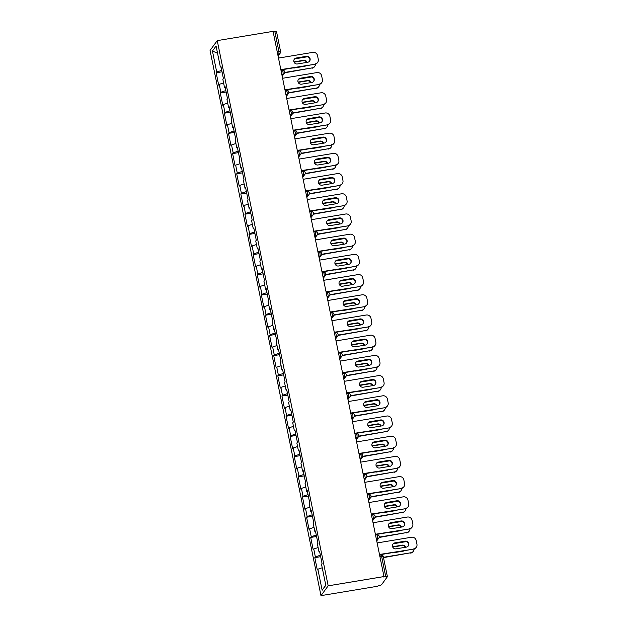 <?xml version="1.0" encoding="UTF-8"?>
<svg xmlns="http://www.w3.org/2000/svg" width="627" height="627" viewBox="0 0 627 627"><rect width="100%" height="100%" fill="white"/><g stroke="black" fill="none" stroke-linecap="round" stroke-linejoin="round"><path stroke-width="0.94" d="M383.301 556.682L387.408 576.675L381.451 584.85L376.796 586.378L320.985 595.65L210.061 50.434L217.248 40.622L328.172 585.837L320.985 595.65M325.75 585.062L322.153 590.258L325.797 585.281L321.51 564.229L322.059 563.493L319.558 551.188L319.01 551.932L319.715 551.972M322.153 590.258L317.865 569.206L317.325 569.951L314.817 557.654L320.671 556.674M320.381 555.24L315.365 556.909L314.817 557.654M315.365 556.909L313.759 549.009L313.21 549.754L310.71 537.449L316.564 536.477M316.267 535.035L311.251 536.704L310.71 537.449M311.251 536.704L309.644 528.804L309.103 529.549L306.595 517.244L312.45 516.272M312.16 514.838L307.144 516.499L306.595 517.244M307.144 516.499L305.537 508.599L304.988 509.343L302.488 497.046L308.343 496.067M308.053 494.632L303.037 496.302L302.488 497.046M303.037 496.302L301.422 488.402L300.882 489.146L298.381 476.841L304.228 475.869M303.938 474.427L298.922 476.097L298.381 476.841M298.922 476.097L297.316 468.197L296.775 468.941L294.267 456.636L300.121 455.664M299.831 454.222L294.815 455.892L294.267 456.636M294.815 455.892L293.209 447.991L292.66 448.736L290.16 436.431L296.015 435.459M295.717 434.025L290.701 435.694L290.16 436.431M290.701 435.694L289.094 427.794L288.553 428.531L286.045 416.234L291.9 415.262M291.61 413.82L286.594 415.489L286.045 416.234M286.594 415.489L284.987 407.589L284.439 408.334L281.938 396.029L287.793 395.057M287.495 393.615L282.479 395.284L281.938 396.029M282.479 395.284L280.872 387.384L280.332 388.129L277.824 375.824L283.678 374.852M283.388 373.418L278.372 375.079L277.824 375.824M278.372 375.079L276.766 367.187L276.217 367.924L273.717 355.627L279.571 354.655M279.274 353.213L274.258 354.882L273.717 355.627M274.258 354.882L272.651 346.982L272.11 347.726L269.61 335.421L275.457 334.45M275.167 333.008L270.151 334.677L269.61 335.421M270.151 334.677L268.544 326.777L267.995 327.521L265.495 315.216L271.35 314.245M271.06 312.81L266.044 314.472L265.495 315.216M266.044 314.472L264.437 306.572L263.889 307.316L261.388 295.019L267.235 294.039M266.945 292.605L261.929 294.275L261.388 295.019M261.929 294.275L260.323 286.374L259.782 287.119L257.274 274.814L263.128 273.842M262.838 272.4L257.822 274.07L257.274 274.814M257.822 274.07L256.216 266.169L255.667 266.914L253.167 254.609L259.022 253.637M258.724 252.195L253.708 253.864L253.167 254.609M253.708 253.864L252.101 245.964L251.56 246.709L249.052 234.404L254.907 233.432M254.617 231.998L249.601 233.667L249.052 234.404M249.601 233.667L247.994 225.767L247.446 226.512L244.945 214.207L250.8 213.235M250.502 211.793L245.486 213.462L244.945 214.207M245.486 213.462L243.879 205.562L243.339 206.307L240.831 194.002L246.685 193.03M246.395 191.588L241.379 193.257L240.831 194.002M241.379 193.257L239.773 185.357L239.224 186.101L236.724 173.797L242.578 172.825M242.288 171.39L237.272 173.052L236.724 173.797M237.272 173.052L235.658 165.16L235.117 165.896L232.617 153.599L238.464 152.627M238.174 151.185L233.158 152.855L232.617 153.599M233.158 152.855L231.551 144.955L231.01 145.699L228.502 133.394L234.357 132.422M234.067 130.98L229.051 132.65L228.502 133.394M229.051 132.65L227.444 124.749L226.896 125.494L224.395 113.189L230.25 112.217M229.952 110.783L224.936 112.445L224.395 113.189M224.936 112.445L223.33 104.544L222.789 105.289L220.281 92.992L226.135 92.012M225.845 90.578L220.829 92.247L220.281 92.992M220.829 92.247L219.223 84.347L218.674 85.092L216.174 72.787L222.029 71.815M221.731 70.373L216.715 72.042L216.174 72.787M216.715 72.042L212.435 50.999L216.08 46.022L220.367 67.065L221.072 67.113M319.01 551.932L317.403 544.032L317.952 543.288L315.444 530.983L314.903 531.727L313.296 523.827L313.837 523.083L311.337 510.778L310.788 511.522L309.182 503.622L309.73 502.885L307.222 490.58L306.681 491.325L305.075 483.425L305.615 482.68L303.115 470.375L302.567 471.12L300.96 463.22L301.509 462.475L299.001 450.17L298.46 450.915L296.853 443.015L297.394 442.27L294.894 429.973L294.345 430.718L292.738 422.817L293.287 422.073L290.787 409.768L290.238 410.513L288.632 402.612L289.18 401.868L286.672 389.563L286.131 390.307L284.525 382.407L285.066 381.663L282.565 369.366L282.017 370.102L280.41 362.21L280.959 361.465L278.451 349.161L277.91 349.905L276.303 342.005L276.844 341.26L274.344 328.956L273.795 329.7L272.189 321.8L272.737 321.055L270.229 308.75L269.688 309.495L268.082 301.595L268.622 300.858L266.122 288.553L265.574 289.298L263.967 281.398L264.516 280.653L262.015 268.348L261.467 269.093L259.86 261.193L260.401 260.448L257.901 248.143L257.36 248.888L255.745 240.987L256.294 240.243L253.794 227.946L253.245 228.69L251.639 220.79L252.187 220.046L249.679 207.741L249.138 208.485L247.532 200.585L248.073 199.841L245.572 187.536L245.024 188.28L243.417 180.38L243.966 179.635L241.458 167.338L240.917 168.075L239.31 160.183L239.851 159.438L237.351 147.133L236.802 147.878L235.196 139.978L235.744 139.233L233.236 126.928L232.695 127.673L231.089 119.773L231.629 119.028L229.129 106.731L228.581 107.468L226.974 99.568L227.523 98.831L225.022 86.526L224.474 87.271L222.867 79.37L223.416 78.626L220.908 66.321L220.367 67.065M318.124 547.559L313.759 549.009M314.009 527.354L309.644 528.804M314.903 531.727L315.608 531.774M309.903 507.149L305.537 508.599M310.788 511.522L311.494 511.569M305.788 486.952L301.422 488.402M306.681 491.325L307.387 491.364M301.681 466.747L297.316 468.197M302.567 471.12L303.272 471.167M297.566 446.542L293.209 447.991M298.46 450.915L299.165 450.962M293.46 426.336L289.094 427.794M294.345 430.718L295.051 430.757M289.353 406.139L284.987 407.589M290.238 410.513L290.944 410.56M285.238 385.934L280.872 387.384M286.131 390.307L286.837 390.355M281.131 365.729L276.766 367.187M282.017 370.102L282.722 370.149M277.016 345.532L272.651 346.982M277.91 349.905L278.615 349.952M272.91 325.327L268.544 326.777M273.795 329.7L274.501 329.747M268.795 305.122L264.437 306.572M269.688 309.495L270.394 309.542M264.688 284.924L260.323 286.374M265.574 289.298L266.279 289.337M260.573 264.719L256.216 266.169M261.467 269.093L262.172 269.14M256.467 244.514L252.101 245.964M257.36 248.888L258.065 248.935M252.36 224.317L247.994 225.767M253.245 228.69L253.951 228.73M248.245 204.112L243.879 205.562M249.138 208.485L249.844 208.532M244.138 183.907L239.773 185.357M245.024 188.28L245.729 188.327M240.023 163.702L235.658 165.16M240.917 168.075L241.622 168.122M235.917 143.505L231.551 144.955M236.802 147.878L237.508 147.925M231.802 123.3L227.444 124.749M232.695 127.673L233.401 127.72M227.695 103.094L223.33 104.544M228.581 107.468L229.286 107.515M223.588 82.897L219.223 84.347M224.474 87.271L225.179 87.31M277.212 51.79L278.905 51.508L274.822 31.436L273.129 31.718M274.822 31.436L276.46 31.538M217.561 53.287L212.435 50.999M217.248 40.622L273.058 31.35L383.983 576.566L328.172 585.837M322.231 567.756L317.865 569.206M383.983 576.566L383.669 576.989L385.746 576.644L381.663 556.572L379.97 556.854M387.408 576.675L385.746 576.644M294.212 59.353A3.088 2.978 -143.8 0 1 295.96 58.382L306.235 56.673A3.088 2.978 -143.8 0 1 309.464 61.289M315.185 63.899A4.028 3.887 36.2 0 0 317.646 62.394L317.372 62.771A4.028 3.887 -143.8 0 1 314.911 64.275L280.841 69.605M280.904 69.926L314.911 64.275M278.498 58.084L312.834 52.378A4.028 3.887 36.2 0 1 317.528 55.607L318.297 59.369A4.028 3.887 36.2 0 1 317.646 62.394M307.724 62.261L297.441 63.97A3.088 2.978 -143.8 0 1 294.345 59.165A3.088 2.978 -143.8 0 1 296.234 58.013L306.509 56.305A3.088 2.978 -143.8 0 1 309.605 61.109A3.088 2.978 -143.8 0 1 307.724 62.261M293.217 67.881A3.088 2.978 36.2 0 0 294.533 67.943L304.808 66.235A3.088 2.978 36.2 0 0 306.015 65.749M307.089 62.371A3.088 2.978 36.2 0 0 303.593 60.278L293.953 61.885M284.689 72.458L312.27 67.873A4.028 3.887 36.2 0 0 315.459 64.142M294.753 58.867L307.551 56.743M284.603 72.803L312.27 67.873M306.689 62.434A3.088 2.978 36.2 0 0 303.327 60.654L294.079 62.191M314.73 66.376L314.456 66.744A4.028 3.887 -143.8 0 1 311.995 68.249M298.327 79.558A3.088 2.978 -143.8 0 1 300.067 78.587L310.349 76.878A3.088 2.978 -143.8 0 1 313.571 81.494M319.292 84.104A4.028 3.887 36.2 0 0 321.753 82.599L321.479 82.976A4.028 3.887 -143.8 0 1 319.018 84.473L284.948 89.81M285.011 90.123L319.018 84.473M282.605 78.281L316.948 72.575A4.028 3.887 36.2 0 1 321.643 75.812L322.403 79.566A4.028 3.887 36.2 0 1 321.753 82.599M311.831 82.466L301.556 84.175A3.088 2.978 -143.8 0 1 298.452 79.37A3.088 2.978 -143.8 0 1 300.341 78.218L310.616 76.51A3.088 2.978 -143.8 0 1 313.719 81.314A3.088 2.978 -143.8 0 1 311.831 82.466M302.433 99.764A3.088 2.978 -143.8 0 1 304.181 98.792L314.456 97.083A3.088 2.978 -143.8 0 1 317.685 101.699M323.399 104.309A4.028 3.887 36.2 0 0 325.868 102.804L325.593 103.173A4.028 3.887 -143.8 0 1 323.132 104.678L289.063 110.015M289.125 110.328L323.132 104.678M286.719 98.486L321.055 92.78A4.028 3.887 36.2 0 1 325.75 96.017L326.518 99.771A4.028 3.887 36.2 0 1 325.868 102.804M315.937 102.663L305.662 104.372A3.088 2.978 -143.8 0 1 302.567 99.568A3.088 2.978 -143.8 0 1 304.456 98.415L314.73 96.707A3.088 2.978 -143.8 0 1 317.826 101.511A3.088 2.978 -143.8 0 1 315.937 102.663M306.548 119.961A3.088 2.978 -143.8 0 1 308.288 118.989L318.571 117.288A3.088 2.978 -143.8 0 1 321.792 121.897M327.513 124.507A4.028 3.887 36.2 0 0 329.974 123.01L329.7 123.378A4.028 3.887 -143.8 0 1 327.239 124.883L293.17 130.212M293.232 130.534L327.239 124.883M290.826 118.691L325.17 112.985A4.028 3.887 36.2 0 1 329.865 116.222L330.625 119.976A4.028 3.887 36.2 0 1 329.974 123.01M320.052 122.868L309.777 124.577A3.088 2.978 -143.8 0 1 306.674 119.773A3.088 2.978 -143.8 0 1 308.562 118.621L318.837 116.912A3.088 2.978 -143.8 0 1 321.941 121.716A3.088 2.978 -143.8 0 1 320.052 122.868M310.655 140.166A3.088 2.978 -143.8 0 1 312.403 139.194L322.678 137.485A3.088 2.978 -143.8 0 1 325.907 142.102M331.62 144.712A4.028 3.887 36.2 0 0 334.081 143.207L333.815 143.583A4.028 3.887 -143.8 0 1 331.354 145.08L297.284 150.417M297.347 150.731L331.354 145.08M294.933 138.896L329.277 133.183A4.028 3.887 36.2 0 1 333.972 136.42L334.732 140.174A4.028 3.887 36.2 0 1 334.081 143.207M324.159 143.074L313.884 144.782A3.088 2.978 -143.8 0 1 310.788 139.978A3.088 2.978 -143.8 0 1 312.669 138.826L322.952 137.117A3.088 2.978 -143.8 0 1 326.048 141.921A3.088 2.978 -143.8 0 1 324.159 143.074M314.77 160.371A3.088 2.978 -143.8 0 1 316.51 159.399L326.785 157.69A3.088 2.978 -143.8 0 1 330.014 162.307M335.735 164.917A4.028 3.887 36.2 0 0 338.196 163.412L337.922 163.78A4.028 3.887 -143.8 0 1 335.461 165.285L301.391 170.622M301.454 170.936L335.461 165.285M299.048 159.093L333.392 153.388A4.028 3.887 36.2 0 1 338.078 156.625L338.846 160.379A4.028 3.887 36.2 0 1 338.196 163.412M328.274 163.279L317.999 164.979A3.088 2.978 -143.8 0 1 314.895 160.175A3.088 2.978 -143.8 0 1 316.784 159.023L327.059 157.314A3.088 2.978 -143.8 0 1 330.163 162.127A3.088 2.978 -143.8 0 1 328.274 163.279M297.323 88.078A3.088 2.978 36.2 0 0 298.64 88.148L308.915 86.44A3.088 2.978 36.2 0 0 310.122 85.954M311.196 82.568A3.088 2.978 36.2 0 0 307.708 80.483L298.06 82.082M288.804 92.663L316.376 88.078A4.028 3.887 36.2 0 0 319.574 84.339M298.867 79.073L311.666 76.949M288.718 93L316.376 88.078M310.796 82.639A3.088 2.978 36.2 0 0 307.434 80.852L298.186 82.388M318.837 86.573L318.571 86.949A4.028 3.887 -143.8 0 1 316.11 88.454M301.438 108.283A3.088 2.978 36.2 0 0 302.755 108.353L313.03 106.645A3.088 2.978 36.2 0 0 314.229 106.159M315.303 102.773A3.088 2.978 36.2 0 0 311.815 100.688L302.175 102.287M292.911 112.868L320.491 108.283A4.028 3.887 36.2 0 0 323.681 104.544M302.974 99.278L315.773 97.146M292.825 113.205L320.491 108.283M314.911 102.836A3.088 2.978 36.2 0 0 311.541 101.057L302.3 102.593M322.952 106.778L322.678 107.154A4.028 3.887 -143.8 0 1 320.217 108.651M305.545 128.488A3.088 2.978 36.2 0 0 306.862 128.551L317.137 126.842A3.088 2.978 36.2 0 0 318.344 126.356M319.417 122.978A3.088 2.978 36.2 0 0 315.93 120.886L306.282 122.492M297.026 133.065L324.598 128.48A4.028 3.887 36.2 0 0 327.788 124.749M307.089 119.483L319.888 117.351M296.939 133.41L324.598 128.48M319.018 123.041A3.088 2.978 36.2 0 0 315.655 121.262L306.407 122.798M327.059 126.983L326.792 127.352A4.028 3.887 -143.8 0 1 324.324 128.856M309.652 148.685A3.088 2.978 36.2 0 0 310.968 148.756L321.251 147.047A3.088 2.978 36.2 0 0 322.45 146.561M323.524 143.175A3.088 2.978 36.2 0 0 320.036 141.091L310.396 142.697M301.132 153.27L328.713 148.685A4.028 3.887 36.2 0 0 331.902 144.947M311.196 139.68L323.994 137.556M301.046 153.607L328.713 148.685M323.132 143.246A3.088 2.978 36.2 0 0 319.762 141.459L310.522 143.003M331.174 147.18L330.899 147.557A4.028 3.887 -143.8 0 1 328.438 149.061M313.766 168.89A3.088 2.978 36.2 0 0 315.083 168.961L325.358 167.252A3.088 2.978 36.2 0 0 326.565 166.766M327.639 163.381A3.088 2.978 36.2 0 0 324.143 161.296L314.503 162.895M305.247 173.475L332.819 168.89A4.028 3.887 36.2 0 0 336.009 165.152M315.303 159.885L328.101 157.761M305.161 173.812L332.819 168.89M327.239 163.443A3.088 2.978 36.2 0 0 323.877 161.664L314.629 163.2M335.28 167.385L335.006 167.762A4.028 3.887 -143.8 0 1 332.545 169.259M318.877 180.568A3.088 2.978 -143.8 0 1 320.624 179.604L330.899 177.896A3.088 2.978 -143.8 0 1 334.128 182.504M339.842 185.114A4.028 3.887 36.2 0 0 342.303 183.617L342.036 183.985A4.028 3.887 -143.8 0 1 339.568 185.49L305.498 190.827M305.568 191.141L339.568 185.49M303.154 179.298L337.498 173.593A4.028 3.887 36.2 0 1 342.193 176.83L342.953 180.584A4.028 3.887 36.2 0 1 342.303 183.617M332.381 183.476L322.106 185.184A3.088 2.978 -143.8 0 1 319.01 180.38A3.088 2.978 -143.8 0 1 320.891 179.228L331.174 177.519A3.088 2.978 -143.8 0 1 334.269 182.324A3.088 2.978 -143.8 0 1 332.381 183.476M317.873 189.095A3.088 2.978 36.2 0 0 319.19 189.158L329.473 187.457A3.088 2.978 36.2 0 0 330.672 186.964M331.746 183.586A3.088 2.978 36.2 0 0 328.258 181.493L318.618 183.1M309.354 193.672L336.934 189.095A4.028 3.887 36.2 0 0 340.124 185.357M319.417 180.09L332.216 177.958M309.268 194.017L336.934 189.095M331.354 183.648A3.088 2.978 36.2 0 0 327.984 181.869L318.743 183.405M339.395 187.591L339.121 187.959A4.028 3.887 -143.8 0 1 336.66 189.464M322.991 200.773A3.088 2.978 -143.8 0 1 324.731 199.801L335.006 198.093A3.088 2.978 -143.8 0 1 338.235 202.709M343.957 205.319A4.028 3.887 36.2 0 0 346.417 203.814L346.143 204.19A4.028 3.887 -143.8 0 1 343.682 205.687L309.613 211.025M309.675 211.346L343.682 205.687M307.269 199.504L341.605 193.79A4.028 3.887 36.2 0 1 346.3 197.027L347.068 200.789A4.028 3.887 36.2 0 1 346.417 203.814M336.495 203.681L326.212 205.39A3.088 2.978 -143.8 0 1 323.117 200.585A3.088 2.978 -143.8 0 1 325.005 199.433L335.28 197.724A3.088 2.978 -143.8 0 1 338.376 202.529A3.088 2.978 -143.8 0 1 336.495 203.681M321.988 209.3A3.088 2.978 36.2 0 0 323.305 209.363L333.58 207.655A3.088 2.978 36.2 0 0 334.787 207.169M335.86 203.783A3.088 2.978 36.2 0 0 332.365 201.698L322.725 203.305M313.469 213.878L341.041 209.293A4.028 3.887 36.2 0 0 344.231 205.554M323.524 200.287L336.323 198.163M313.382 214.222L341.041 209.293M335.461 203.853A3.088 2.978 36.2 0 0 332.098 202.074L322.85 203.61M343.502 207.796L343.228 208.164A4.028 3.887 -143.8 0 1 340.767 209.669M327.098 220.978A3.088 2.978 -143.8 0 1 328.838 220.006L339.121 218.298A3.088 2.978 -143.8 0 1 342.35 222.914M348.063 225.524A4.028 3.887 36.2 0 0 350.524 224.019L350.25 224.388A4.028 3.887 -143.8 0 1 347.789 225.892L313.719 231.23M313.79 231.543L347.789 225.892M311.376 219.701L345.72 213.995A4.028 3.887 36.2 0 1 350.415 217.232L351.175 220.986A4.028 3.887 36.2 0 1 350.524 224.019M340.602 223.886L330.327 225.595A3.088 2.978 -143.8 0 1 327.223 220.782A3.088 2.978 -143.8 0 1 329.112 219.63L339.387 217.93A3.088 2.978 -143.8 0 1 342.491 222.734A3.088 2.978 -143.8 0 1 340.602 223.886M326.095 229.498A3.088 2.978 36.2 0 0 327.412 229.568L337.687 227.86A3.088 2.978 36.2 0 0 338.893 227.374M339.967 223.988A3.088 2.978 36.2 0 0 336.48 221.903L326.839 223.502M317.575 234.083L345.148 229.498A4.028 3.887 36.2 0 0 348.346 225.759M327.639 220.492L340.437 218.368M317.489 234.42L345.148 229.498M339.568 224.058A3.088 2.978 36.2 0 0 336.205 222.272L326.957 223.808M347.609 227.993L347.342 228.369A4.028 3.887 -143.8 0 1 344.881 229.866M331.205 241.183A3.088 2.978 -143.8 0 1 332.953 240.212L343.228 238.503A3.088 2.978 -143.8 0 1 346.457 243.111M352.178 245.721A4.028 3.887 36.2 0 0 354.639 244.224L354.365 244.593A4.028 3.887 -143.8 0 1 351.904 246.097L317.834 251.435M317.897 251.748L351.904 246.097M315.491 239.906L349.827 234.2A4.028 3.887 36.2 0 1 354.521 237.437L355.29 241.191A4.028 3.887 36.2 0 1 354.639 244.224M344.717 244.083L334.434 245.792A3.088 2.978 -143.8 0 1 331.338 240.987A3.088 2.978 -143.8 0 1 333.227 239.835L343.502 238.127A3.088 2.978 -143.8 0 1 346.598 242.931A3.088 2.978 -143.8 0 1 344.717 244.083M330.21 249.703A3.088 2.978 36.2 0 0 331.526 249.773L341.801 248.065A3.088 2.978 36.2 0 0 343 247.579M344.082 244.193A3.088 2.978 36.2 0 0 340.586 242.108L330.946 243.707M321.682 254.28L349.263 249.703A4.028 3.887 36.2 0 0 352.452 245.964M331.746 240.697L344.544 238.566M321.596 254.625L349.263 249.703M343.682 244.256A3.088 2.978 36.2 0 0 340.312 242.477L331.072 244.013M351.723 248.198L351.449 248.566A4.028 3.887 -143.8 0 1 348.988 250.071M335.32 261.381A3.088 2.978 -143.8 0 1 337.06 260.409L347.342 258.7A3.088 2.978 -143.8 0 1 350.564 263.316M356.285 265.926A4.028 3.887 36.2 0 0 358.746 264.422L358.472 264.798A4.028 3.887 -143.8 0 1 356.011 266.303L321.941 271.632M322.004 271.953L356.011 266.303M319.598 260.111L353.942 254.397A4.028 3.887 36.2 0 1 358.636 257.634L359.396 261.396A4.028 3.887 36.2 0 1 358.746 264.422M348.824 264.288L338.549 265.997A3.088 2.978 -143.8 0 1 335.445 261.193A3.088 2.978 -143.8 0 1 337.334 260.04L347.609 258.332A3.088 2.978 -143.8 0 1 350.712 263.136A3.088 2.978 -143.8 0 1 348.824 264.288M334.316 269.908A3.088 2.978 36.2 0 0 335.633 269.971L345.908 268.262A3.088 2.978 36.2 0 0 347.115 267.776M348.189 264.398A3.088 2.978 36.2 0 0 344.701 262.305L335.053 263.912M325.797 274.485L353.369 269.9A4.028 3.887 36.2 0 0 356.567 266.169M335.86 260.895L348.659 258.771M325.711 274.83L353.369 269.9M347.789 264.461A3.088 2.978 36.2 0 0 344.427 262.682L335.179 264.218M355.83 268.403L355.564 268.771A4.028 3.887 -143.8 0 1 353.103 270.276M339.426 281.586A3.088 2.978 -143.8 0 1 341.174 280.614L351.449 278.905A3.088 2.978 -143.8 0 1 354.678 283.522M360.392 286.131A4.028 3.887 36.2 0 0 362.853 284.627L362.586 285.003A4.028 3.887 -143.8 0 1 360.125 286.5L326.056 291.837M326.118 292.151L360.125 286.5M323.704 280.308L358.048 274.602A4.028 3.887 36.2 0 1 362.743 277.839L363.511 281.594A4.028 3.887 36.2 0 1 362.853 284.627M352.93 284.493L342.655 286.202A3.088 2.978 -143.8 0 1 339.56 281.398A3.088 2.978 -143.8 0 1 341.449 280.245L351.723 278.537A3.088 2.978 -143.8 0 1 354.819 283.341A3.088 2.978 -143.8 0 1 352.93 284.493M338.423 290.105A3.088 2.978 36.2 0 0 339.74 290.176L350.023 288.467A3.088 2.978 36.2 0 0 351.222 287.981M352.296 284.595A3.088 2.978 36.2 0 0 348.808 282.511L339.168 284.109M329.904 294.69L357.484 290.105A4.028 3.887 36.2 0 0 360.674 286.367M339.967 281.1L352.766 278.976M329.818 295.027L357.484 290.105M351.904 284.666A3.088 2.978 36.2 0 0 348.534 282.879L339.293 284.415M359.945 288.6L359.671 288.976A4.028 3.887 -143.8 0 1 357.21 290.473M343.541 301.791A3.088 2.978 -143.8 0 1 345.281 300.819L355.556 299.11A3.088 2.978 -143.8 0 1 358.785 303.719M364.506 306.329A4.028 3.887 36.2 0 0 366.967 304.832L366.693 305.2A4.028 3.887 -143.8 0 1 364.232 306.705L330.163 312.042M330.225 312.356L364.232 306.705M327.819 300.513L362.163 294.808A4.028 3.887 36.2 0 1 366.85 298.044L367.618 301.799A4.028 3.887 36.2 0 1 366.967 304.832M357.045 304.691L346.77 306.399A3.088 2.978 -143.8 0 1 343.667 301.595A3.088 2.978 -143.8 0 1 345.555 300.443L355.83 298.734A3.088 2.978 -143.8 0 1 358.934 303.539A3.088 2.978 -143.8 0 1 357.045 304.691M342.538 310.31A3.088 2.978 36.2 0 0 343.855 310.381L354.13 308.672A3.088 2.978 36.2 0 0 355.337 308.186M356.41 304.8A3.088 2.978 36.2 0 0 352.923 302.716L343.275 304.314M334.019 314.895L361.591 310.31A4.028 3.887 36.2 0 0 364.781 306.572M344.082 301.305L356.873 299.173M333.932 315.232L361.591 310.31M356.011 304.863A3.088 2.978 36.2 0 0 352.648 303.084L343.4 304.62M364.052 308.805L363.778 309.174A4.028 3.887 -143.8 0 1 361.317 310.678M347.648 321.988A3.088 2.978 -143.8 0 1 349.396 321.016L359.671 319.308A3.088 2.978 -143.8 0 1 362.9 323.924M368.613 326.534A4.028 3.887 36.2 0 0 371.074 325.029L370.808 325.405A4.028 3.887 -143.8 0 1 368.347 326.91L334.277 332.239M334.34 332.561L368.347 326.91M331.926 320.718L366.27 315.013A4.028 3.887 36.2 0 1 370.965 318.25L371.725 322.004A4.028 3.887 36.2 0 1 371.074 325.029M361.152 324.896L350.877 326.604A3.088 2.978 -143.8 0 1 347.781 321.8A3.088 2.978 -143.8 0 1 349.662 320.648L359.945 318.939A3.088 2.978 -143.8 0 1 363.041 323.744A3.088 2.978 -143.8 0 1 361.152 324.896M346.645 330.515A3.088 2.978 36.2 0 0 347.961 330.578L358.244 328.869A3.088 2.978 36.2 0 0 359.443 328.383M360.517 325.005A3.088 2.978 36.2 0 0 357.029 322.913L347.389 324.52M338.125 335.092L365.706 330.507A4.028 3.887 36.2 0 0 368.895 326.777M348.189 321.51L360.987 319.378M338.039 335.437L365.706 330.507M360.125 325.068A3.088 2.978 36.2 0 0 356.755 323.289L347.515 324.825M368.167 329.01L367.892 329.379A4.028 3.887 -143.8 0 1 365.431 330.884M351.763 342.193A3.088 2.978 -143.8 0 1 353.503 341.221L363.778 339.513A3.088 2.978 -143.8 0 1 367.007 344.129M372.728 346.739A4.028 3.887 36.2 0 0 375.189 345.234L374.915 345.61A4.028 3.887 -143.8 0 1 372.454 347.107L338.384 352.445M338.447 352.758L372.454 347.107M336.041 340.923L370.385 335.21A4.028 3.887 36.2 0 1 375.071 338.447L375.839 342.201A4.028 3.887 36.2 0 1 375.189 345.234M365.267 345.101L354.984 346.809A3.088 2.978 -143.8 0 1 351.888 342.005A3.088 2.978 -143.8 0 1 353.777 340.853L364.052 339.144A3.088 2.978 -143.8 0 1 367.156 343.949A3.088 2.978 -143.8 0 1 365.267 345.101M350.759 350.712A3.088 2.978 36.2 0 0 352.076 350.783L362.351 349.074A3.088 2.978 36.2 0 0 363.558 348.588M364.632 345.203A3.088 2.978 36.2 0 0 361.136 343.118L351.496 344.717M342.24 355.297L369.812 350.712A4.028 3.887 36.2 0 0 373.002 346.974M352.296 341.707L365.094 339.583M342.154 355.634L369.812 350.712M364.232 345.273A3.088 2.978 36.2 0 0 360.87 343.486L351.622 345.022M372.273 349.208L371.999 349.584A4.028 3.887 -143.8 0 1 369.538 351.089M355.87 362.398A3.088 2.978 -143.8 0 1 357.609 361.426L367.892 359.718A3.088 2.978 -143.8 0 1 371.121 364.334M376.835 366.944A4.028 3.887 36.2 0 0 379.296 365.439L379.022 365.807A4.028 3.887 -143.8 0 1 376.561 367.312L342.491 372.65M342.561 372.963L376.561 367.312M340.147 361.121L374.491 355.415A4.028 3.887 36.2 0 1 379.186 358.652L379.946 362.406A4.028 3.887 36.2 0 1 379.296 365.439M369.374 365.306L359.099 367.007A3.088 2.978 -143.8 0 1 355.995 362.202A3.088 2.978 -143.8 0 1 357.884 361.05L368.167 359.342A3.088 2.978 -143.8 0 1 371.262 364.154A3.088 2.978 -143.8 0 1 369.374 365.306M354.866 370.918A3.088 2.978 36.2 0 0 356.183 370.988L366.458 369.279A3.088 2.978 36.2 0 0 367.665 368.794M368.739 365.408A3.088 2.978 36.2 0 0 365.251 363.323L355.611 364.922M346.347 375.502L373.919 370.918A4.028 3.887 36.2 0 0 377.117 367.179M356.41 361.912L369.209 359.788M346.261 375.839L373.919 370.918M368.339 365.47A3.088 2.978 36.2 0 0 364.977 363.691L355.736 365.227M376.388 369.413L376.114 369.789A4.028 3.887 -143.8 0 1 373.653 371.286M359.976 382.595A3.088 2.978 -143.8 0 1 361.724 381.631L371.999 379.923A3.088 2.978 -143.8 0 1 375.228 384.531M380.95 387.141A4.028 3.887 36.2 0 0 383.41 385.644L383.136 386.013A4.028 3.887 -143.8 0 1 380.675 387.517L346.606 392.855M346.668 393.168L380.675 387.517M344.262 381.326L378.598 375.62A4.028 3.887 36.2 0 1 383.293 378.857L384.061 382.611A4.028 3.887 36.2 0 1 383.41 385.644M373.488 385.503L363.205 387.212A3.088 2.978 -143.8 0 1 360.11 382.407A3.088 2.978 -143.8 0 1 361.998 381.255L372.273 379.547A3.088 2.978 -143.8 0 1 375.369 384.351A3.088 2.978 -143.8 0 1 373.488 385.503M358.981 391.123A3.088 2.978 36.2 0 0 360.298 391.185L370.573 389.477A3.088 2.978 36.2 0 0 371.78 388.991M372.853 385.613A3.088 2.978 36.2 0 0 369.358 383.52L359.718 385.127M350.454 395.7L378.034 391.123A4.028 3.887 36.2 0 0 381.224 387.384M360.517 382.117L373.316 379.986M350.375 396.045L378.034 391.123M372.454 385.676A3.088 2.978 36.2 0 0 369.091 383.896L359.843 385.433M380.495 389.618L380.221 389.986A4.028 3.887 -143.8 0 1 377.76 391.491M364.091 402.8A3.088 2.978 -143.8 0 1 365.831 401.829L376.114 400.12A3.088 2.978 -143.8 0 1 379.335 404.736M385.056 407.346A4.028 3.887 36.2 0 0 387.517 405.841L387.243 406.218A4.028 3.887 -143.8 0 1 384.782 407.715L350.712 413.052M350.775 413.373L384.782 407.715M348.369 401.531L382.713 395.817A4.028 3.887 36.2 0 1 387.408 399.054L388.168 402.808A4.028 3.887 36.2 0 1 387.517 405.841M377.595 405.708L367.32 407.417A3.088 2.978 -143.8 0 1 364.216 402.612A3.088 2.978 -143.8 0 1 366.105 401.46L376.38 399.752A3.088 2.978 -143.8 0 1 379.484 404.556A3.088 2.978 -143.8 0 1 377.595 405.708M363.088 411.32A3.088 2.978 36.2 0 0 364.405 411.39L374.68 409.682A3.088 2.978 36.2 0 0 375.887 409.196M376.96 405.81A3.088 2.978 36.2 0 0 373.473 403.725L363.825 405.332M354.568 415.905L382.141 411.32A4.028 3.887 36.2 0 0 385.339 407.581M364.632 402.315L377.43 400.191M354.482 416.25L382.141 411.32M376.561 405.881A3.088 2.978 36.2 0 0 373.198 404.101L363.95 405.638M384.602 409.823L384.335 410.191A4.028 3.887 -143.8 0 1 381.874 411.696M368.198 423.006A3.088 2.978 -143.8 0 1 369.946 422.034L380.221 420.325A3.088 2.978 -143.8 0 1 383.45 424.941M389.163 427.551A4.028 3.887 36.2 0 0 391.632 426.046L391.358 426.415A4.028 3.887 -143.8 0 1 388.897 427.92L354.827 433.257M354.89 433.57L388.897 427.92M352.484 421.728L386.82 416.022A4.028 3.887 36.2 0 1 391.514 419.259L392.283 423.013A4.028 3.887 36.2 0 1 391.632 426.046M381.702 425.913L371.427 427.622A3.088 2.978 -143.8 0 1 368.331 422.81A3.088 2.978 -143.8 0 1 370.22 421.657L380.495 419.957A3.088 2.978 -143.8 0 1 383.591 424.761A3.088 2.978 -143.8 0 1 381.702 425.913M367.203 431.525A3.088 2.978 36.2 0 0 368.519 431.595L378.794 429.887A3.088 2.978 36.2 0 0 379.993 429.401M381.067 426.015A3.088 2.978 36.2 0 0 377.579 423.93L367.939 425.529M358.675 436.11L386.256 431.525A4.028 3.887 36.2 0 0 389.445 427.786M368.739 422.52L381.537 420.396M358.589 436.447L386.256 431.525M380.675 426.086A3.088 2.978 36.2 0 0 377.305 424.299L368.065 425.835M388.716 430.02L388.442 430.396A4.028 3.887 -143.8 0 1 385.981 431.893M372.313 443.211A3.088 2.978 -143.8 0 1 374.053 442.239L384.335 440.53A3.088 2.978 -143.8 0 1 387.557 445.139M393.278 447.749A4.028 3.887 36.2 0 0 395.739 446.252L395.465 446.62A4.028 3.887 -143.8 0 1 393.004 448.125L358.934 453.462M358.997 453.776L393.004 448.125M356.591 441.933L390.934 436.227A4.028 3.887 36.2 0 1 395.629 439.464L396.389 443.218A4.028 3.887 36.2 0 1 395.739 446.252M385.817 446.111L375.542 447.819A3.088 2.978 -143.8 0 1 372.438 443.015A3.088 2.978 -143.8 0 1 374.327 441.863L384.602 440.154A3.088 2.978 -143.8 0 1 387.705 444.958A3.088 2.978 -143.8 0 1 385.817 446.111M371.309 451.73A3.088 2.978 36.2 0 0 372.626 451.801L382.901 450.092A3.088 2.978 36.2 0 0 384.108 449.598M385.182 446.22A3.088 2.978 36.2 0 0 381.694 444.128L372.046 445.734M362.79 456.307L390.362 451.73A4.028 3.887 36.2 0 0 393.552 447.991M372.853 442.725L385.652 440.593M362.704 456.652L390.362 451.73M384.782 446.283A3.088 2.978 36.2 0 0 381.42 444.504L372.172 446.04M392.823 450.225L392.557 450.594A4.028 3.887 -143.8 0 1 390.088 452.098M376.419 463.408A3.088 2.978 -143.8 0 1 378.167 462.436L388.442 460.727A3.088 2.978 -143.8 0 1 391.671 465.344M397.385 467.954A4.028 3.887 36.2 0 0 399.846 466.449L399.579 466.825A4.028 3.887 -143.8 0 1 397.118 468.322L363.049 473.659M363.111 473.981L397.118 468.322M360.697 462.138L395.041 456.425A4.028 3.887 36.2 0 1 399.736 459.662L400.496 463.424A4.028 3.887 36.2 0 1 399.846 466.449M389.923 466.316L379.648 468.024A3.088 2.978 -143.8 0 1 376.553 463.22A3.088 2.978 -143.8 0 1 378.434 462.068L388.716 460.359A3.088 2.978 -143.8 0 1 391.812 465.163A3.088 2.978 -143.8 0 1 389.923 466.316M375.416 471.935A3.088 2.978 36.2 0 0 376.733 471.998L387.016 470.289A3.088 2.978 36.2 0 0 388.215 469.803M389.289 466.417A3.088 2.978 36.2 0 0 385.801 464.333L376.161 465.939M366.897 476.512L394.477 471.927A4.028 3.887 36.2 0 0 397.667 468.197M376.96 462.922L389.759 460.798M366.811 476.857L394.477 471.927M388.897 466.488A3.088 2.978 36.2 0 0 385.527 464.709L376.286 466.245M396.938 470.43L396.664 470.799A4.028 3.887 -143.8 0 1 394.203 472.303M380.534 483.613A3.088 2.978 -143.8 0 1 382.274 482.641L392.549 480.933A3.088 2.978 -143.8 0 1 395.778 485.549M401.499 488.159A4.028 3.887 36.2 0 0 403.96 486.654L403.686 487.022A4.028 3.887 -143.8 0 1 401.225 488.527L367.156 493.864M367.218 494.178L401.225 488.527M364.812 482.335L399.156 476.63A4.028 3.887 36.2 0 1 403.843 479.867L404.611 483.621A4.028 3.887 36.2 0 1 403.96 486.654M394.038 486.521L383.763 488.229A3.088 2.978 -143.8 0 1 380.66 483.425A3.088 2.978 -143.8 0 1 382.548 482.273L392.823 480.564A3.088 2.978 -143.8 0 1 395.927 485.369A3.088 2.978 -143.8 0 1 394.038 486.521M379.531 492.132A3.088 2.978 36.2 0 0 380.848 492.203L391.123 490.494A3.088 2.978 36.2 0 0 392.33 490.008M393.403 486.623A3.088 2.978 36.2 0 0 389.908 484.538L380.268 486.137M371.012 496.717L398.584 492.132A4.028 3.887 36.2 0 0 401.774 488.394M381.075 483.127L393.866 481.003M370.925 497.054L398.584 492.132M393.004 486.693A3.088 2.978 36.2 0 0 389.641 484.906L380.393 486.442M401.045 490.627L400.771 491.004A4.028 3.887 -143.8 0 1 398.31 492.501M384.641 503.818A3.088 2.978 -143.8 0 1 386.389 502.846L396.664 501.138A3.088 2.978 -143.8 0 1 399.893 505.746M405.606 508.356A4.028 3.887 36.2 0 0 408.067 506.859L407.801 507.227A4.028 3.887 -143.8 0 1 405.332 508.732L371.262 514.069M371.333 514.383L405.332 508.732M368.919 502.541L403.263 496.835A4.028 3.887 36.2 0 1 407.958 500.072L408.718 503.826A4.028 3.887 36.2 0 1 408.067 506.859M398.145 506.718L387.87 508.426A3.088 2.978 -143.8 0 1 384.774 503.622A3.088 2.978 -143.8 0 1 386.655 502.47L396.938 500.761A3.088 2.978 -143.8 0 1 400.034 505.566A3.088 2.978 -143.8 0 1 398.145 506.718M383.638 512.337A3.088 2.978 36.2 0 0 384.954 512.408L395.237 510.699A3.088 2.978 36.2 0 0 396.436 510.213M397.51 506.828A3.088 2.978 36.2 0 0 394.022 504.743L384.382 506.342M375.118 516.914L402.699 512.337A4.028 3.887 36.2 0 0 405.888 508.599M385.182 503.332L397.98 501.2M375.032 517.259L402.699 512.337M397.118 506.89A3.088 2.978 36.2 0 0 393.748 505.111L384.508 506.647M405.16 510.833L404.885 511.201A4.028 3.887 -143.8 0 1 402.424 512.706M388.756 524.015A3.088 2.978 -143.8 0 1 390.496 523.043L400.771 521.335A3.088 2.978 -143.8 0 1 404 525.951M409.721 528.561A4.028 3.887 36.2 0 0 412.182 527.056L411.908 527.432A4.028 3.887 -143.8 0 1 409.447 528.937L375.377 534.267M375.44 534.588L409.447 528.937M373.034 522.746L407.37 517.04A4.028 3.887 36.2 0 1 412.064 520.269L412.832 524.031A4.028 3.887 36.2 0 1 412.182 527.056M402.26 526.923L391.977 528.632A3.088 2.978 -143.8 0 1 388.881 523.827A3.088 2.978 -143.8 0 1 390.77 522.675L401.045 520.966A3.088 2.978 -143.8 0 1 404.141 525.771A3.088 2.978 -143.8 0 1 402.26 526.923M387.752 532.542A3.088 2.978 36.2 0 0 389.069 532.605L399.344 530.897A3.088 2.978 36.2 0 0 400.551 530.411M401.625 527.033A3.088 2.978 36.2 0 0 398.129 524.94L388.489 526.547M379.233 537.12L406.805 532.535A4.028 3.887 36.2 0 0 409.995 528.804M389.289 523.529L402.087 521.405M379.147 537.464L406.805 532.535M401.225 527.095A3.088 2.978 36.2 0 0 397.863 525.316L388.615 526.852M409.266 531.038L408.992 531.406A4.028 3.887 -143.8 0 1 406.531 532.911M392.863 544.22A3.088 2.978 -143.8 0 1 394.602 543.248L404.885 541.54A3.088 2.978 -143.8 0 1 408.114 546.156M413.828 548.766A4.028 3.887 36.2 0 0 416.289 547.261L416.014 547.637A4.028 3.887 -143.8 0 1 413.554 549.134L379.484 554.472M379.554 554.785L413.554 549.134M377.14 542.943L411.484 537.237A4.028 3.887 36.2 0 1 416.179 540.474L416.939 544.228A4.028 3.887 36.2 0 1 416.289 547.261M406.367 547.128L396.092 548.837A3.088 2.978 -143.8 0 1 392.988 544.032A3.088 2.978 -143.8 0 1 394.877 542.88L405.152 541.172A3.088 2.978 -143.8 0 1 408.255 545.976A3.088 2.978 -143.8 0 1 406.367 547.128M391.859 552.74A3.088 2.978 36.2 0 0 393.176 552.81L403.451 551.102A3.088 2.978 36.2 0 0 404.658 550.616M405.732 547.23A3.088 2.978 36.2 0 0 402.244 545.145L392.604 546.744M383.465 557.301L410.912 552.74A4.028 3.887 36.2 0 0 414.11 549.001M393.403 543.734L406.202 541.61M383.536 557.615L410.912 552.74M405.332 547.3A3.088 2.978 36.2 0 0 401.97 545.514L392.721 547.05M413.373 551.235L413.107 551.611A4.028 3.887 -143.8 0 1 410.646 553.116M277.933 55.317L278.991 53.875L278.905 51.508L280.543 51.61A2.014 1.944 -143.8 0 1 278.991 53.875L277.683 54.094M379.641 555.24L381.02 555.013A2.014 2.014 0 0 1 383.324 556.604L381.663 556.572L380.957 555.06M282.04 75.522L283.098 74.08L283.02 71.705L282.307 70.193M284.658 71.815A2.014 1.944 -143.8 0 1 283.098 74.08L281.797 74.299M286.155 95.727L287.205 94.285L285.904 94.497M290.262 115.924L291.32 114.482L290.011 114.702M294.377 136.13L295.427 134.687L294.126 134.907M298.483 156.335L299.541 154.893L298.233 155.112M302.598 176.532L303.648 175.098L302.347 175.309M306.705 196.737L307.763 195.295L306.454 195.514M310.812 216.942L311.87 215.5L310.569 215.719M314.926 237.139L315.984 235.705L314.676 235.917M319.033 257.344L320.091 255.902L318.79 256.122M323.148 277.549L324.198 276.107L322.897 276.327M327.255 297.754L328.313 296.312L327.004 296.524M331.369 317.952L332.42 316.51L331.119 316.729M335.476 338.157L336.534 336.715L335.226 336.934M339.583 358.362L340.641 356.92L339.34 357.131M343.698 378.559L344.756 377.125L343.447 377.336M347.805 398.764L348.863 397.322L347.562 397.542M351.919 418.969L352.97 417.527L351.669 417.747M356.026 439.166L357.084 437.732L355.775 437.944M360.141 459.372L361.191 457.929L359.89 458.149M364.248 479.577L365.306 478.135L363.997 478.354M368.362 499.774L369.413 498.34L368.112 498.551M372.469 519.979L373.527 518.537L372.219 518.756M376.576 540.184L377.634 538.742L376.333 538.961M288.765 92.02A2.014 1.944 -143.8 0 1 287.205 94.285L287.127 91.91L286.421 90.398M292.872 112.217A2.014 1.944 -143.8 0 1 291.32 114.482L291.241 112.115L290.528 110.603M296.986 132.422A2.014 1.944 -143.8 0 1 295.427 134.687L295.348 132.321L294.635 130.8M301.093 152.627A2.014 1.944 -143.8 0 1 299.541 154.893L298.75 151.005M305.208 172.825A2.014 1.944 -143.8 0 1 303.648 175.098L303.57 172.723L302.857 171.21M309.315 193.03A2.014 1.944 -143.8 0 1 307.763 195.295L306.971 191.415M313.429 213.235A2.014 1.944 -143.8 0 1 311.87 215.5L311.791 213.125L311.078 211.612M317.536 233.432A2.014 1.944 -143.8 0 1 315.984 235.705L315.193 231.818M321.643 253.637A2.014 1.944 -143.8 0 1 320.091 255.902L320.013 253.535L319.3 252.023M325.758 273.842A2.014 1.944 -143.8 0 1 324.198 276.107L324.12 273.733L323.414 272.22M329.865 294.039A2.014 1.944 -143.8 0 1 328.313 296.312L327.521 292.425M333.979 314.245A2.014 1.944 -143.8 0 1 332.42 316.51L332.341 314.143L331.628 312.63M338.086 334.45A2.014 1.944 -143.8 0 1 336.534 336.715L335.743 332.827M342.201 354.655A2.014 1.944 -143.8 0 1 340.641 356.92L340.563 354.545L339.85 353.032M346.308 374.852A2.014 1.944 -143.8 0 1 344.756 377.125L343.964 373.237M350.422 395.057A2.014 1.944 -143.8 0 1 348.863 397.322L348.784 394.955L348.071 393.442M354.529 415.262A2.014 1.944 -143.8 0 1 352.97 417.527L352.891 415.152L352.186 413.64M358.636 435.459A2.014 1.944 -143.8 0 1 357.084 437.732L357.006 435.357L356.293 433.845M362.751 455.664A2.014 1.944 -143.8 0 1 361.191 457.929L361.113 455.563L360.4 454.05M366.858 475.869A2.014 1.944 -143.8 0 1 365.306 478.135L364.514 474.247M370.972 496.067A2.014 1.944 -143.8 0 1 369.413 498.34L369.334 495.965L368.621 494.452M375.079 516.272A2.014 1.944 -143.8 0 1 373.527 518.537L372.736 514.657M379.194 536.477A2.014 1.944 -143.8 0 1 377.634 538.742L377.556 536.367L376.843 534.855M276.483 31.46L280.567 51.532A2.014 2.014 0 0 1 280.222 53.13L278.082 56.046M282.189 76.251L284.329 73.328A2.014 2.014 0 0 0 282.369 70.153L280.998 70.381M286.304 96.448L288.436 93.533A2.014 2.014 0 0 0 286.484 90.351L285.105 90.578M290.411 116.653L292.55 113.738A2.014 2.014 0 0 0 290.591 110.556L289.219 110.783M294.525 136.858L296.657 133.935A2.014 2.014 0 0 0 294.706 130.761L293.326 130.988M298.632 157.056L300.772 154.14A2.014 2.014 0 0 0 298.813 150.958L297.441 151.185M302.739 177.261L304.879 174.345A2.014 2.014 0 0 0 302.927 171.163L301.548 171.39M306.854 197.466L308.993 194.542A2.014 2.014 0 0 0 307.034 191.368L305.655 191.596M310.961 217.663L313.1 214.747A2.014 2.014 0 0 0 311.141 211.565L309.769 211.801M315.075 237.868L317.215 234.953A2.014 2.014 0 0 0 315.256 231.771L313.876 231.998M319.182 258.073L321.322 255.15A2.014 2.014 0 0 0 319.362 251.976L317.991 252.203M323.297 278.278L325.429 275.355A2.014 2.014 0 0 0 323.477 272.173L322.098 272.408M327.404 298.476L329.543 295.56A2.014 2.014 0 0 0 327.584 292.378L326.212 292.605M331.511 318.681L333.65 315.765A2.014 2.014 0 0 0 331.699 312.583L330.319 312.81M335.625 338.886L337.765 335.962A2.014 2.014 0 0 0 335.806 332.788L334.434 333.015M339.732 359.083L341.872 356.167A2.014 2.014 0 0 0 339.92 352.985L338.541 353.213M343.847 379.288L345.986 376.372A2.014 2.014 0 0 0 344.027 373.19L342.648 373.418M347.954 399.493L350.093 396.57A2.014 2.014 0 0 0 348.134 393.395L346.762 393.623M352.068 419.69L354.2 416.775A2.014 2.014 0 0 0 352.249 413.593L350.869 413.828M356.175 439.895L358.315 436.98A2.014 2.014 0 0 0 356.355 433.798L354.984 434.025M360.29 460.1L362.422 457.177A2.014 2.014 0 0 0 360.47 454.003L359.091 454.23M364.397 480.306L366.536 477.382A2.014 2.014 0 0 0 364.577 474.2L363.205 474.435M368.504 500.503L370.643 497.587A2.014 2.014 0 0 0 368.692 494.405L367.312 494.632M372.618 520.708L374.758 517.792A2.014 2.014 0 0 0 372.799 514.61L371.419 514.838M376.725 540.913L378.865 537.99A2.014 2.014 0 0 0 376.905 534.815L375.534 535.043"/></g></svg>
